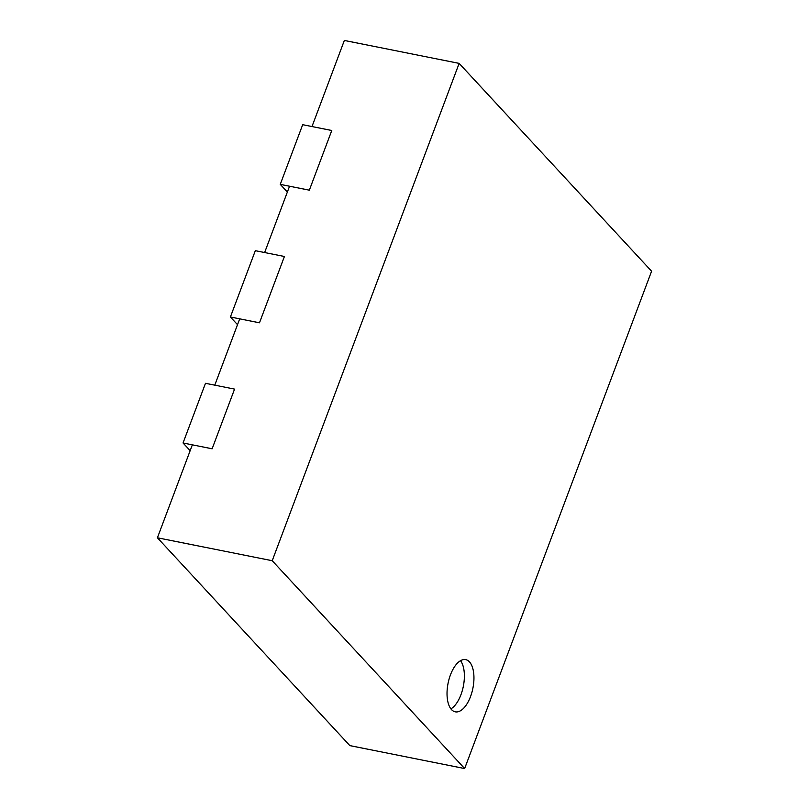 <?xml version="1.0" encoding="UTF-8"?>
<svg xmlns="http://www.w3.org/2000/svg" width="809" height="809" viewBox="0 0 809 809"><rect width="100%" height="100%" fill="white"/><g stroke="black" fill="none" stroke-linecap="round" stroke-linejoin="round"><path stroke-width="1.21" d="M464.649 768.55L349.852 745.615L157.411 537.783L272.218 560.718L459.148 63.385L651.589 271.217L464.649 768.55L272.218 560.718M311.991 126.548L344.351 40.45L459.148 63.385M157.411 537.783L192.35 444.839M214.779 385.155L239.707 318.847M264.634 252.539L289.551 186.222M469.463 661.873A26.616 12.661 101.3 0 0 465.701 659.638A26.616 12.661 101.3 0 0 448.075 683.261A26.616 12.661 101.3 0 0 455.275 711.839A26.616 12.661 101.3 0 0 471.869 692.494A26.616 12.661 101.3 0 0 469.463 661.873M450.896 708.876A26.616 12.661 101.3 0 0 463.335 686.305A26.616 12.661 101.3 0 0 460.513 660.7M183.046 442.978L212.13 448.793L234.57 389.109L205.486 383.304L183.046 442.978L190.155 450.664M230.403 316.986L259.487 322.801L284.414 256.493L255.331 250.679L230.403 316.986L237.512 324.672M280.258 184.371L309.341 190.176L331.771 130.502L302.687 124.687L280.258 184.371L287.367 192.046"/></g></svg>
